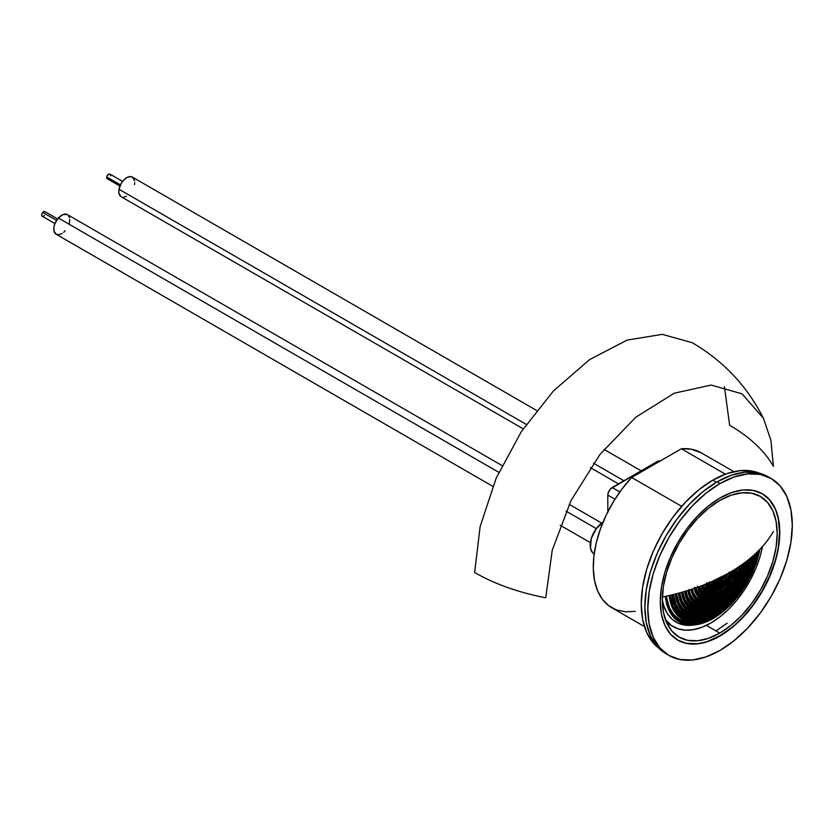 <?xml version="1.0" encoding="UTF-8"?>
<svg xmlns="http://www.w3.org/2000/svg" width="834" height="834" viewBox="0 0 834 834"><rect width="100%" height="100%" fill="white"/><g stroke="black" fill="none" stroke-linecap="round" stroke-linejoin="round"><path stroke-width="1.25" d="M665.407 619.568L671.297 625.385L677.781 628.721L685.204 630.16L693.346 629.67L701.988 627.251L710.881 622.988A75.102 43.358 -60 0 0 762.453 546.541L759.941 556.82L755.844 568.34L750.475 579.672L743.991 590.503L736.568 600.511L728.426 609.425L719.784 616.983L710.881 622.988A75.102 43.358 -60 0 1 673.757 626.939A75.102 43.358 -60 0 1 665.396 619.568M724.412 386.569L729.635 425.267C749.787 436.974 764.371 450.662 773.399 466.321L770.897 440.321L763.475 418.376L742.02 393.804L711.11 385.079L674.299 393.189L635.8 417.208L600.021 454.384L571.071 500.452L552.254 550.148L545.738 597.759C518.612 592.547 494.916 584.123 474.64 572.499L480.134 526.588L496.126 478.299L521.25 431.772L553.349 391.031L589.638 359.579L627.012 340.126L662.238 334.34L692.293 342.722C723.432 360.966 747.17 386.184 763.475 418.376M759.847 549.356A67.971 39.24 -60 0 1 713.185 618.494L738.246 595.872L751.226 574.949L759.847 549.356M713.216 617.483A66.71 38.52 -60 0 1 668.712 606.777A66.71 38.52 -60 0 1 666.335 596.164L669.629 609.018L673.987 615.919L679.856 620.788L687.007 623.436L695.16 623.759L704.011 621.747L713.216 617.483L722.411 611.124L731.262 602.909L739.424 593.172L746.566 582.268L752.435 570.623L756.792 558.697L758.867 550.357A66.71 38.52 -60 0 1 713.216 617.483L712.632 616.733L713.216 617.483M668.503 606.182A65.834 38.01 120 0 0 698.663 621.664L694.378 622.372L686.33 622.049L679.283 619.433L673.486 614.637L669.191 607.819M697.412 621.841A64.062 36.988 -60 0 0 714.175 615.878L723.015 609.769L731.512 601.887L739.341 592.526L746.211 582.059L751.841 570.883L756.031 559.426L758.075 551.159A64.062 36.988 -60 0 1 714.175 615.878L705.345 619.975L696.849 621.903L689.02 621.591L682.149 619.047L676.52 614.377L672.329 607.746L669.181 595.518A64.062 36.988 -60 0 0 697.412 621.841L695.014 622.122A65.625 37.895 120 0 1 667.075 600.991L669.316 607.684L673.611 614.47L679.376 619.255L686.413 621.862L695.076 622.112M714.175 614.866A62.821 36.269 -60 0 1 672.277 604.786A62.821 36.269 -60 0 1 670.088 595.309L673.142 606.891L677.239 613.397L682.765 617.973L689.499 620.465L697.182 620.777L705.512 618.88L714.175 614.866L722.849 608.872L731.178 601.147L738.861 591.973L745.596 581.705L751.121 570.737L757.074 552.129A62.821 36.269 -60 0 1 714.175 614.866M672.194 604.567A62.54 36.112 120 0 0 713.529 614.637M699.538 619.464A61.038 35.247 -60 0 0 714.936 613.845L723.359 608.028L731.46 600.522L738.924 591.608L745.46 581.632L750.829 570.977L756.699 552.494A61.038 35.247 -60 0 1 714.936 613.845L706.523 617.754L698.423 619.589L690.959 619.297L684.422 616.868L679.053 612.417L675.06 606.099L672.1 594.83A61.038 35.247 -60 0 0 699.538 619.464L698.235 619.641A61.924 35.758 120 0 1 670.463 595.226L673.403 606.089L677.448 612.49L682.89 617.014L689.53 619.474L698.329 619.62M737.277 592.567A59.808 34.528 -60 0 1 714.936 612.844A59.808 34.528 -60 0 1 675.436 604.243A59.808 34.528 -60 0 1 673.007 594.611L675.863 605.255L679.773 611.437L685.037 615.805L691.438 618.171L698.756 618.463L706.69 616.67L714.936 612.844L723.193 607.142L731.126 599.782L737.298 592.547M675.363 604.066A59.579 34.392 120 0 0 712.351 613.741L706.429 616.295M701.279 617.191A57.942 33.454 -60 0 0 715.895 611.875L723.891 606.349L731.574 599.219L738.663 590.753L744.866 581.288L749.964 571.175L755.552 553.588A57.942 33.454 -60 0 1 715.895 611.875L707.91 615.575L700.216 617.316L693.137 617.035L686.924 614.741L681.837 610.509L678.042 604.514L675.259 594.037A57.942 33.454 -60 0 0 701.279 617.191L699.778 617.4A58.964 34.038 120 0 1 673.382 594.517L676.134 604.504L679.991 610.603L685.173 614.898L691.49 617.243L698.694 617.525M715.895 610.863A56.712 32.745 -60 0 1 678.438 602.711A56.712 32.745 -60 0 1 676.176 593.808L678.855 603.67L682.556 609.529L687.55 613.668L693.617 615.919L700.55 616.201L708.076 614.491L715.895 610.863L715.52 610.394L715.895 610.863L723.724 605.453L731.241 598.478L738.173 590.201L744.251 580.933L749.234 571.04L754.561 554.495A56.712 32.745 -60 0 1 715.895 610.863M678.334 602.45A56.358 32.536 120 0 0 712.924 611.708L707.691 613.928L700.216 615.628L693.325 615.356L687.289 613.115L682.337 609.008L678.647 603.18M702.958 614.731A54.69 31.577 -60 0 0 716.76 609.706L724.298 604.494L731.554 597.769L738.236 589.784L744.095 580.839L748.911 571.3L754.144 554.881A54.69 31.577 -60 0 1 716.76 609.706L709.213 613.209L701.957 614.856L695.275 614.585L689.416 612.417L684.61 608.424L681.034 602.774L678.438 593.203A54.69 31.577 -60 0 0 702.958 614.731L701.404 614.95A55.742 32.182 120 0 1 676.51 593.714L679.053 602.753L682.692 608.518L687.602 612.583L693.575 614.794L700.383 615.065M716.76 608.705A53.449 30.858 -60 0 1 681.451 601.012A53.449 30.858 -60 0 1 679.356 592.953L681.837 601.919L685.329 607.444L690.031 611.343L695.754 613.47L702.291 613.73L709.38 612.114L716.76 608.705L716.27 608.101L716.76 608.705L724.131 603.607L731.22 597.029L737.756 589.221L743.48 580.485L748.181 571.154L753.165 555.757A53.449 30.858 -60 0 1 716.76 608.705M681.326 600.72A53.042 30.629 120 0 0 715.457 608.528M705.46 611.989A51.343 29.638 -60 0 0 717.501 607.413L724.59 602.513L731.397 596.195L737.673 588.7L743.177 580.308L747.691 571.353L752.518 556.32A51.343 29.638 -60 0 1 717.501 607.413L710.422 610.696L703.604 612.239L697.328 611.989L691.834 609.956L687.32 606.203L683.963 600.897L681.586 592.338A51.343 29.638 -60 0 0 705.46 611.989L703.959 612.25A52.427 30.264 120 0 1 679.679 592.87L682.004 600.918L685.433 606.339L690.041 610.165L695.66 612.25L704.104 612.219M717.501 606.401A50.113 28.929 -60 0 1 684.735 599.98A50.113 28.929 -60 0 1 682.504 592.077L684.766 600.042L688.04 605.223L692.449 608.883L697.818 610.874L703.938 611.114L710.589 609.602L717.501 606.401L717.042 605.849L717.501 606.401L724.412 601.627L731.064 595.455L737.183 588.137L742.562 579.953L746.962 571.207L751.549 557.164A50.113 28.929 -60 0 1 717.501 606.401M684.61 599.698A49.717 28.7 120 0 0 714.717 607.006L703.531 610.457L697.453 610.217L692.126 608.247L687.758 604.619M750.975 557.654A48.122 27.783 -60 0 1 718.22 605.192A48.122 27.783 120 0 0 750.975 557.654M718.283 604.181A46.84 27.042 -60 0 1 687.352 597.446A46.84 27.042 -60 0 1 685.631 591.15L687.685 598.239L690.75 603.086L694.868 606.506L699.882 608.361L705.616 608.591L711.829 607.173L718.283 604.181L724.746 599.719L730.959 593.954L736.683 587.115L741.707 579.463L745.825 571.29L750.047 558.426A46.84 27.042 -60 0 1 718.283 604.181L717.699 603.451L718.283 604.181M687.206 597.081A46.318 26.74 120 0 0 715.999 604.306L711.266 606.36L705.126 607.757L699.455 607.527L694.493 605.692L690.427 602.315L687.393 597.519M749.213 559.114A44.682 25.802 -60 0 1 718.908 602.784A44.682 25.802 120 0 0 749.213 559.114M719.773 577.785A10.905 6.297 120 0 0 721.858 576.909L722.755 578.014A11.634 6.714 -60 0 1 717.532 578.879M728.707 573.031A12.864 7.433 -60 0 1 722.755 579.025A12.864 7.433 -60 0 1 719.513 580.214A12.864 7.433 -60 0 1 716.125 579.547L719.273 580.235L722.755 579.025L726.237 576.221L729.187 572.239M722.515 581.235A15.742 9.091 -60 0 1 713.268 580.871A15.742 9.091 -60 0 0 722.515 581.235L722.505 582.226A16.972 9.8 120 0 0 732.169 571.009A16.972 9.8 -60 0 1 722.505 582.226A16.972 9.8 -60 0 1 718.22 583.79A16.972 9.8 -60 0 1 712.153 581.361A16.972 9.8 120 0 0 722.505 582.226L721.65 580.162L722.515 581.235A15.742 9.091 -60 0 0 731.074 571.665A15.742 9.091 -60 0 1 722.515 581.235M713.737 580.652A15.033 8.684 120 0 0 721.65 580.162A15.033 8.684 120 0 0 727.707 574.47L723.724 578.723L719.575 581.121L715.749 581.496L713.737 580.652M709.557 582.497A19.338 11.165 120 0 0 721.358 583.508L722.161 584.498A19.995 11.54 -60 0 1 709.4 582.57M708.295 582.82L711.548 586.563L713.821 587.407L716.416 587.511L722.161 585.51L730.501 577.774L735.244 569.111A21.225 12.26 -60 0 1 722.161 585.51A21.225 12.26 -60 0 1 716.802 587.459A21.225 12.26 -60 0 1 708.379 582.997M721.691 587.386A23.852 13.771 -60 0 1 706.534 585.207A23.852 13.771 -60 0 1 705.95 583.998L707.67 586.823L712.319 589.513L715.238 589.628L721.691 587.386L724.986 585.114L731.064 578.692L736.672 568.194A23.852 13.771 -60 0 1 721.691 587.386L721.003 586.615L721.691 587.386M706.335 584.832A23.404 13.511 120 0 0 721.003 586.615A23.404 13.511 120 0 0 728.291 580.454L724.235 584.384L717.772 588.116L711.809 588.71L707.242 586.073M737.683 567.537A25.093 14.48 -60 0 1 721.691 588.387A25.093 14.48 -60 0 1 717.115 590.336A25.093 14.48 -60 0 1 704.97 584.394L706.94 587.803L711.829 590.628L714.905 590.753L721.691 588.387L728.478 582.914L731.543 579.244L737.683 567.537M739.716 566.171A28.335 16.357 -60 0 1 721.306 590.816A28.335 16.357 -60 0 1 702.593 586.74A28.335 16.357 -60 0 1 702.155 585.51L704.657 590.149L707.149 592.223L710.182 593.349L717.407 592.63L721.306 590.816L720.42 589.701L721.306 590.816L725.215 588.116L732.44 580.495L737.965 570.925L739.821 565.848M702.395 586.229A27.595 15.94 120 0 0 720.42 589.701A27.595 15.94 120 0 0 731.72 579.015L724.225 587.073L716.604 591.473L709.567 592.161L706.617 591.066L704.188 589.054M740.519 565.629A29.336 16.93 -60 0 1 721.306 591.64A173.597 100.226 60 0 1 721.274 591.827A29.586 17.087 120 0 0 740.675 565.515A29.586 17.087 -60 0 1 721.274 591.827A29.586 17.087 -60 0 1 713.81 594.548A29.586 17.087 -60 0 1 701.154 585.885A29.586 17.087 120 0 0 721.274 591.827A173.597 100.226 -120 0 0 721.306 591.64A29.336 16.93 -60 0 1 701.373 585.802L704.063 590.952L706.648 593.089L709.786 594.256L713.372 594.392L721.306 591.64L729.25 585.228L732.836 580.944L738.559 571.029L740.519 565.629M693.064 593.13A39.344 22.716 120 0 0 718.887 598.405L719.575 599.26A39.896 23.039 -60 0 1 693.221 593.527A39.896 23.039 -60 0 1 691.928 589.158M694.19 588.397A37.457 21.632 -60 0 0 714.217 600.178A37.457 21.632 -60 0 0 720.076 597.561L730.209 589.377L734.785 583.904L742.093 571.248L745.169 562.272A37.457 21.632 -60 0 1 720.076 597.561L714.905 599.948L709.932 601.085L705.356 600.897L701.342 599.417L698.048 596.675L695.598 592.807L694.096 587.939M697.172 593.454A35.872 20.714 120 0 0 719.481 595.924L720.076 596.55A36.227 20.913 -60 0 1 697.36 593.766A36.227 20.913 -60 0 1 695.118 588.074M697.641 587.188A33.621 19.411 -60 0 0 712.257 597.895A33.621 19.411 -60 0 0 720.732 594.798L725.371 591.598L733.941 582.549L740.498 571.196L743.084 563.815A33.621 19.411 -60 0 1 720.732 594.798L716.093 596.956L711.642 597.968L707.524 597.801L703.927 596.466L700.967 594.016L698.767 590.535L697.422 586.166M720.732 593.798A32.38 18.702 -60 0 1 699.34 589.138A32.38 18.702 -60 0 1 698.579 586.844L701.696 593.037L704.542 595.403L708.014 596.685L711.975 596.842L720.732 593.798L720.055 592.943L720.732 593.798L725.205 590.712L733.461 581.996L739.779 571.05L742.104 564.514A32.38 18.702 -60 0 1 720.732 593.798M699.184 588.741A31.828 18.379 120 0 0 720.055 592.943L728.666 585.989M747.264 560.667A41.012 23.686 -60 0 1 719.575 600.178A173.597 100.226 60 0 1 719.554 600.271A41.147 23.759 120 0 0 747.337 560.615A41.147 23.759 -60 0 1 719.554 600.271A41.147 23.759 -60 0 1 709.171 604.056A41.147 23.759 -60 0 1 690.969 589.471A41.147 23.759 120 0 0 719.554 600.271A173.597 100.226 -120 0 0 719.575 600.178A41.012 23.686 -60 0 1 691.094 589.44L692.783 594.965L695.462 599.208L699.069 602.2L703.458 603.837L708.473 604.035L713.914 602.794L719.575 600.178L730.678 591.212L735.692 585.228L743.688 571.363L747.264 560.667M718.971 601.773A43.399 25.051 -60 0 1 690.375 595.695A43.399 25.051 -60 0 1 688.79 590.18L690.625 596.258L693.461 600.751L697.276 603.92L701.926 605.64L707.232 605.849L712.987 604.546L718.971 601.773L718.314 600.949L718.971 601.773L724.954 597.634L736.015 585.958L744.481 571.29L748.296 559.854A43.399 25.051 -60 0 1 718.971 601.773M690.208 595.288A42.826 24.728 120 0 0 716.489 601.856L706.669 604.921L701.436 604.713L696.849 603.013L693.085 599.886L690.281 595.455M749.036 559.26A44.338 25.593 -60 0 1 718.971 602.534A173.597 100.226 60 0 1 718.908 602.784A173.597 100.226 -120 0 0 718.971 602.534A44.338 25.593 -60 0 1 688.092 590.399L690.01 596.915L692.908 601.502L696.807 604.733L701.55 606.495L706.971 606.704L712.851 605.369L718.971 602.534L725.09 598.312L736.391 586.375L745.043 571.394L749.036 559.26M750.819 557.779A47.809 27.605 -60 0 1 718.283 604.973A173.597 100.226 60 0 1 718.22 605.192A173.597 100.226 -120 0 0 718.283 604.973A47.809 27.605 -60 0 1 684.902 591.369L687.049 598.916L690.177 603.858L694.378 607.35L699.507 609.247L705.345 609.477L711.694 608.038L718.283 604.973L724.882 600.417L731.22 594.538L737.068 587.553L742.197 579.745L746.399 571.394L750.819 557.779M759.816 549.387L751.205 574.949L738.246 595.851L713.216 618.432A173.597 100.226 60 0 1 713.185 618.494A173.597 100.226 -120 0 0 713.216 618.432L686.028 624.385L672.621 616.024L665.48 596.352L668.868 609.821L673.299 616.847L679.272 621.799L686.549 624.489L694.847 624.822L703.844 622.779L713.216 618.432L722.578 611.958L731.585 603.607L739.883 593.693L747.149 582.601L753.123 570.758L757.553 558.613L759.816 549.387M665.386 596.373L672.538 616.076L685.965 624.447L713.185 618.494A67.971 39.24 -60 0 1 695.389 624.822A67.971 39.24 -60 0 1 665.386 596.373M684.62 591.452A48.122 27.783 120 0 0 718.22 605.192A48.122 27.783 -60 0 1 705.647 609.675A48.122 27.783 -60 0 1 684.62 591.452M687.769 590.493A44.682 25.802 120 0 0 718.908 602.784A44.682 25.802 -60 0 1 707.628 606.891A44.682 25.802 -60 0 1 687.769 590.493M706.836 604.358L701.675 604.15L697.151 602.471L693.44 599.396L690.688 595.028L688.988 589.544M689.092 590.076A42.2 24.363 120 0 0 707.607 604.264L709.171 604.056M711.767 594.819L708.035 594.663L704.751 593.454L702.061 591.223L699.465 586.521A30.597 17.66 120 0 0 712.33 594.746L713.81 594.548M691.907 589.013L693.513 594.194L696.119 598.322L699.622 601.231L703.896 602.815L708.775 603.013L714.071 601.814L719.575 599.26L725.08 595.455L735.244 584.717L743.031 571.238L746.388 561.345A39.896 23.039 -60 0 1 719.575 599.26L718.887 598.405L723.057 595.643A39.344 22.716 120 0 1 718.887 598.405L713.466 600.928L708.243 602.106L703.437 601.919L699.215 600.355L695.764 597.488L693.19 593.422M699.257 588.908L701.342 592.203L704.136 594.517L707.545 595.778L711.433 595.935L720.055 592.943A31.828 18.379 120 0 0 728.311 586.365M710.109 598.176L705.877 598.009L702.165 596.633L699.121 594.1L695.879 587.814A34.642 19.995 120 0 0 710.745 598.103L712.257 597.895M694.951 587.251L696.411 591.952L698.777 595.705L701.957 598.343L705.845 599.782L710.266 599.959L715.072 598.864L720.076 596.55L725.069 593.099L734.306 583.352L741.374 571.102L744.199 563.002A36.227 20.913 -60 0 1 720.076 596.55L719.481 595.924L728.238 589.065A35.872 20.714 120 0 1 719.481 595.924L714.529 598.218L709.776 599.292L705.387 599.125L701.55 597.697L698.392 595.08M713.55 600.386L708.41 601.543L703.677 601.356L699.528 599.823L696.119 596.998L693.596 592.995L692.272 589.044A38.718 22.362 120 0 0 712.841 600.616L714.217 600.178M736.328 571.029A27.595 15.94 120 0 0 737.756 567.485L736.328 571.029M715.687 590.722L710.057 591.045L707.232 590.003L703.093 585.134A26.365 15.22 120 0 0 715.603 590.743L717.115 590.336M714.999 587.699L709.911 586.709L706.513 582.799M706.919 583.602A22.174 12.802 120 0 0 715.405 587.647L716.802 587.459M709.098 581.965L712.163 585.489L714.311 586.281L716.75 586.385L722.161 584.498L730.011 577.211L734.212 569.758A19.995 11.54 -60 0 1 722.161 584.498L721.358 583.508A19.338 11.165 120 0 0 732.273 570.946L726.591 579.286L721.358 583.508L716.125 585.332L711.694 584.467L709.995 583.049M716.521 584.019L712.413 583.216L710.839 581.913M710.86 581.934A17.9 10.331 120 0 0 716.844 583.977L718.22 583.79M717.928 580.422L714.769 579.807M715.145 580.005A13.771 7.954 120 0 0 718.178 580.391L719.513 580.214M716.938 578.598L721.149 578.765L724.36 576.909L727.321 573.782M727.29 573.823A11.634 6.714 -60 0 1 722.755 578.014L721.858 576.909A10.905 6.297 120 0 0 723.068 576.106M718.908 577.931L723.37 575.867M705.293 607.194L699.705 606.964L694.805 605.161L690.781 601.825L687.8 597.092L685.944 591.056A45.703 26.386 120 0 0 706.127 607.089L707.628 606.891M704.209 609.842L697.704 609.654L692.439 607.705L688.123 604.129L684.912 599.052L682.817 591.984A49.102 28.346 120 0 0 704.157 609.852L705.647 609.675M681.597 601.345L685.068 606.829L689.728 610.696L695.42 612.802L701.905 613.063L708.931 611.468L716.25 608.069M675.738 604.931L679.627 611.093L684.86 615.44L691.25 617.796M750.84 569.101L755.708 553.432A59.808 34.528 -60 0 1 750.85 569.069M672.996 606.516L677.083 612.98L682.587 617.546L689.28 620.027L696.932 620.329M705.23 618.453L713.852 614.449M693.429 625.041L685.412 625.177L678.23 623.238L672.11 619.287L667.252 613.47L663.822 605.953L662.332 599.844A69.785 40.293 120 0 0 692.616 625.146L695.389 624.822M662.384 597.008A180.311 104.104 0 0 0 729.635 572.499A180.311 104.104 0 0 0 773.399 531.446M715.979 630.921L727.175 623.175M677.646 640.053A84.505 48.789 120 0 0 719.752 635.779L720.044 635.946A84.505 48.789 -60 0 1 677.792 640.137A84.505 48.789 -60 0 1 664.844 572.426A84.505 48.789 -60 0 1 720.044 497.961L731.699 492.55L742.906 490.006L753.238 490.423L762.297 493.77L769.73 499.941L775.245 508.677L778.654 519.655L779.8 532.457L778.654 546.583L775.245 561.49L769.73 576.607L762.297 591.348L753.238 605.161L742.906 617.494L731.699 627.898L720.044 635.946L708.389 641.356L697.182 643.9L686.851 643.494L677.792 640.137L670.359 633.976L664.844 625.229L661.445 614.251L660.288 601.45L661.445 587.334L664.844 572.426L670.359 557.31L677.792 542.559L686.851 528.756L697.182 516.413L708.389 506.019L720.044 497.961A84.505 48.789 -60 0 1 762.297 493.77A84.505 48.789 -60 0 1 775.245 561.49A84.505 48.789 -60 0 1 720.044 635.946L719.752 635.779A84.505 48.789 120 0 0 774.922 561.449A84.505 48.789 120 0 0 762.151 493.686M603.045 522.136A19.224 11.103 120 0 0 591.118 539.077A19.224 11.103 120 0 0 594.173 553.995M716.416 482.261L712.778 480.165A101.154 58.401 120 0 0 647.768 565.827A101.154 58.401 120 0 0 658.526 647.914L653.303 642.983L646.694 632.516L642.618 619.37L641.252 604.056L642.618 587.146L646.694 569.299L653.303 551.211L662.196 533.552L673.038 517.028L685.402 502.256L698.819 489.808L712.778 480.165L726.727 473.691L740.144 470.647L752.518 471.137L759.399 473.201A101.154 58.401 120 0 0 712.778 480.165L716.416 482.261M769.657 477.653A102.186 58.995 120 0 0 768.229 476.777L757.282 472.732L744.793 472.232L731.23 475.307L717.136 481.844A102.186 58.995 120 0 0 650.384 571.884A102.186 58.995 120 0 0 666.043 653.773L668.951 655.451A102.186 58.995 -60 0 1 653.293 573.563A102.186 58.995 -60 0 1 720.044 483.522L717.136 481.844L703.041 491.58L689.489 504.153L677 519.082L666.043 535.782L657.056 553.609L650.384 571.884L646.267 589.909L644.88 606.996L646.267 622.466L650.384 635.748L657.056 646.319L666.043 653.773M720.044 650.384A102.186 58.995 -60 0 1 668.951 655.451L679.898 659.506L692.397 659.996L705.95 656.921L720.044 650.384L734.139 640.648L747.691 628.075L760.191 613.146L771.137 596.456L780.124 578.619L786.796 560.344L790.913 542.319L792.3 525.243L790.913 509.762L786.796 496.491L780.124 485.92L771.137 478.466A102.186 58.995 -60 0 1 786.796 560.344A102.186 58.995 -60 0 1 720.044 650.384M733.857 471.658L701.227 452.82A89.436 51.635 120 0 0 681.368 448.775L725.371 474.181L681.368 448.775L690.906 449.14L701.352 452.893M719.752 633.1L706.367 625.364L719.752 633.1A81.211 46.892 -60 0 1 679.147 637.124A81.211 46.892 -60 0 1 666.7 572.041A81.211 46.892 -60 0 1 719.752 500.473A81.211 46.892 -60 0 1 760.358 496.459A81.211 46.892 -60 0 1 772.805 561.532A81.211 46.892 -60 0 1 719.752 633.1L708.556 638.291L697.777 640.741L687.852 640.345L679.147 637.124L672.006 631.192L666.7 622.789L663.437 612.239L662.332 599.938L663.437 586.365L666.7 572.041L672.006 557.519L679.147 543.341L687.852 530.07L697.777 518.216L708.556 508.219L719.752 500.473L730.959 495.281L741.728 492.831L751.663 493.228L760.358 496.459L767.499 502.381L772.805 510.783L776.079 521.333L777.184 533.635L776.079 547.208L772.805 561.532L767.499 576.065L760.358 590.232L751.663 603.503L741.728 615.367L730.959 625.354L719.752 633.1M635.289 611.322L625.458 611.822L616.534 609.935L608.768 605.734L602.409 599.323L597.624 590.889L594.559 580.693L593.297 569.017L593.891 556.215L596.31 542.663L600.49 528.735L606.308 514.859L613.584 501.432L622.122 488.849L631.661 477.475L681.368 448.775L631.661 477.475A89.436 51.635 120 0 0 611.791 607.725L644.421 626.574M681.67 506.342L631.661 477.475L681.67 506.342M771.137 478.455L768.229 476.777A102.186 58.995 120 0 0 717.136 481.844L720.044 483.522A102.186 58.995 -60 0 1 771.137 478.455L760.191 474.41L747.691 473.91L734.139 476.985L720.044 483.522L705.95 493.259L692.397 505.831L679.898 520.76L668.951 537.461L659.965 555.288L653.293 573.563L649.175 591.587L647.789 608.674L649.175 624.145L653.293 637.426L659.965 647.997L668.951 655.451M603.816 521.667L596.258 528.673L591.254 538.608L590.482 548.126L592.505 552.608L594.204 554.016M686.559 643.316L696.89 643.733M708.097 641.19L719.752 635.779L731.408 627.731M742.625 617.327L752.946 604.994L762.005 591.181L769.438 576.44L774.953 561.324M778.362 546.416L779.509 532.29L778.362 519.488M774.953 508.511L769.438 499.774M660.038 461.087A6.172 3.565 120 0 0 657.244 461.536L612.166 487.546L619.829 491.966L612.166 487.546A6.172 3.565 120 0 0 607.809 495.104L614.95 499.232L607.809 495.104L607.809 510.21L608.445 510.575L607.809 510.21L607.809 495.104L608.142 492.988L610.498 488.901L657.244 461.536L658.255 462.119L657.244 461.536L660.319 461.223M608.142 511.951L607.809 510.21A6.172 3.565 120 0 0 607.976 511.492M122.588 181.416L109.911 174.087A2.669 1.543 120 0 0 108.055 174.598A2.669 1.543 120 0 0 106.731 176.954L120.44 184.867L106.731 176.954A2.669 1.543 120 0 0 107.242 178.716L119.919 186.045M536.585 410.453L132.398 177.1A11.311 6.526 120 0 0 124.579 179.268A11.311 6.526 120 0 0 118.97 189.235L526.254 424.381L118.97 189.235L121.316 183.261L123.974 179.842L127.06 177.496L130.094 176.579L132.616 177.235L134.639 180.884M593.464 463.183L623.915 480.77L593.464 463.183M126.434 196.303L123.401 197.22M120.878 196.553L118.845 192.904L118.97 189.235A11.311 6.526 120 0 0 121.097 196.688L523.199 428.843M134.733 182.646L134.524 184.554M107.461 178.81L106.71 177.83L107.044 176.005L109.014 174.025L110.182 174.337M110.442 174.984L110.411 175.849M57.598 218.935L44.921 211.607A2.669 1.543 120 0 0 42.784 212.42L56.576 220.385L42.784 212.42A2.669 1.543 120 0 0 42.253 216.235L54.929 223.564M502.016 465.539L67.418 214.619A11.311 6.526 120 0 0 58.359 218.028L498.795 472.315L58.359 218.028L62.946 214.599L67.137 214.484M566.025 511.127L596.31 528.61L566.025 511.127M65.167 230.81L63.686 232.269M62.133 233.426L59.058 234.667L56.378 234.354L54.001 231.122L53.856 227.609L54.908 223.606L58.359 218.028A11.311 6.526 120 0 0 56.107 234.208L492.779 486.326M68.19 215.214L69.524 217.705M69.743 219.373L69.285 223.199M44.39 215.433L43.681 216.058M42.315 216.277L41.7 215.12L42.19 213.264L43.504 211.794L44.859 211.575M673.632 626.866L666.856 623.123M681.451 601.012L681.211 600.449M687.352 597.446L687.06 596.737M706.534 585.207L706.127 584.478M693.221 593.527L692.908 592.755M697.36 593.766L696.995 593.162M690.375 595.695L690.041 594.892M641.148 470.824L604.014 449.39M618.526 483.887L590.368 467.624M601.689 523.085L569.184 504.32M590.389 542.673L560.208 525.253"/></g></svg>
